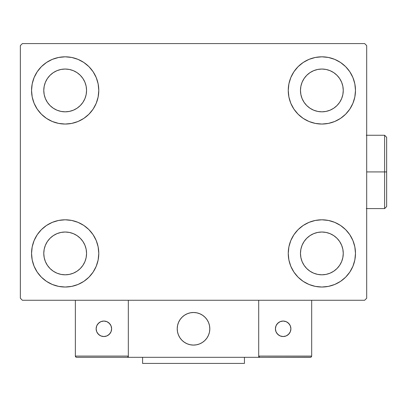 <?xml version="1.0" encoding="UTF-8"?>
<svg xmlns="http://www.w3.org/2000/svg" width="407" height="407" viewBox="0 0 407 407"><rect width="100%" height="100%" fill="white"/><g stroke="black" fill="none" stroke-linecap="round" stroke-linejoin="round"><path stroke-width="0.61" d="M34.112 266.275L32.199 259.971L31.553 253.413A33.613 33.613 0 0 1 65.171 219.8A33.613 33.613 0 0 1 98.784 253.413L98.138 259.971L96.225 266.275L93.122 272.09L88.94 277.182L83.847 281.364L78.032 284.468L71.729 286.38L65.171 287.027L58.613 286.38L52.305 284.468L46.495 281.364L41.402 277.182L37.22 272.09L34.112 266.275L32.199 259.971L31.553 253.413L32.199 246.856L34.112 240.547L37.22 234.737L41.402 229.645L46.495 225.463L52.305 222.359L58.613 220.446L65.171 219.8L71.729 220.446L78.032 222.359L83.847 225.463L88.94 229.645L93.122 234.737L96.225 240.547L98.138 246.856L98.784 253.413A33.613 33.613 0 0 1 65.171 287.027A33.613 33.613 0 0 1 31.553 253.413L32.199 246.856L34.112 240.547M352.92 77.569L354.833 83.873L355.479 90.43A33.613 33.613 0 0 1 321.866 124.049A33.613 33.613 0 0 1 288.253 90.43A33.613 33.613 0 0 1 321.866 56.817A33.613 33.613 0 0 1 355.479 90.43L354.833 96.988L352.92 103.297L349.817 109.107L345.635 114.199L340.542 118.381L334.727 121.49L328.424 123.402L321.866 124.049L315.308 123.402L308.999 121.49L303.19 118.381L298.097 114.199L293.915 109.107L290.807 103.297L288.894 96.988L288.253 90.43L288.894 83.873L290.807 77.569L293.915 71.754L298.097 66.662L303.19 62.485L308.999 59.376L315.308 57.463L321.866 56.817L328.424 57.463L334.727 59.376L340.542 62.485L345.635 66.662L349.817 71.754L352.92 77.569L354.833 83.873L355.479 90.43L354.833 96.988L352.92 103.297M352.92 240.547L354.833 246.856L355.479 253.413A33.613 33.613 0 0 1 321.866 287.027A33.613 33.613 0 0 1 288.253 253.413A33.613 33.613 0 0 1 321.866 219.8A33.613 33.613 0 0 1 355.479 253.413L354.833 259.971L352.92 266.275L349.817 272.09L345.635 277.182L340.542 281.364L334.727 284.468L328.424 286.38L321.866 287.027L315.308 286.38L308.999 284.468L303.19 281.364L298.097 277.182L293.915 272.09L290.807 266.275L288.894 259.971L288.253 253.413L288.894 246.856L290.807 240.547L293.915 234.737L298.097 229.645L303.19 225.463L308.999 222.359L315.308 220.446L321.866 219.8L328.424 220.446L334.727 222.359L340.542 225.463L345.635 229.645L349.817 234.737L352.92 240.547L354.833 246.856L355.479 253.413L354.833 259.971L352.92 266.275M34.112 103.297L32.199 96.988L31.553 90.43A33.613 33.613 0 0 1 65.171 56.817A33.613 33.613 0 0 1 98.784 90.43L98.138 96.988L96.225 103.297L93.122 109.107L88.94 114.199L83.847 118.381L78.032 121.49L71.729 123.402L65.171 124.049L58.613 123.402L52.305 121.49L46.495 118.381L41.402 114.199L37.22 109.107L34.112 103.297L32.199 96.988L31.553 90.43L32.199 83.873L34.112 77.569L37.22 71.754L41.402 66.662L46.495 62.485L52.305 59.376L58.613 57.463L65.171 56.817L71.729 57.463L78.032 59.376L83.847 62.485L88.94 66.662L93.122 71.754L96.225 77.569L98.138 83.873L98.784 90.43A33.613 33.613 0 0 1 65.171 124.049A33.613 33.613 0 0 1 31.553 90.43L32.199 83.873L34.112 77.569M47.385 102.315L50.046 105.555L47.385 102.315L45.406 98.616L44.19 94.607L43.778 90.43A21.393 21.393 0 0 1 65.171 69.042A21.393 21.393 0 0 1 86.559 90.43A21.393 21.393 0 0 1 65.171 111.823A21.393 21.393 0 0 1 43.778 90.43L44.19 86.259L45.406 82.245L44.19 86.259M304.08 265.298L306.741 268.539L304.08 265.298L302.101 261.599L300.885 257.585L300.473 253.413A21.393 21.393 0 0 1 321.866 232.021A21.393 21.393 0 0 1 343.259 253.413A21.393 21.393 0 0 1 321.866 274.806A21.393 21.393 0 0 1 300.473 253.413L300.885 249.242L302.101 245.228L300.885 249.242M304.08 102.315L306.741 105.555L304.08 102.315L302.101 98.616L300.885 94.607L300.473 90.43A21.393 21.393 0 0 1 321.866 69.042A21.393 21.393 0 0 1 343.259 90.43A21.393 21.393 0 0 1 321.866 111.823A21.393 21.393 0 0 1 300.473 90.43L300.885 86.259L302.101 82.245L300.885 86.259M47.385 265.298L50.046 268.539L47.385 265.298L45.406 261.599L44.19 257.585L43.778 253.413A21.393 21.393 0 0 1 65.171 232.021A21.393 21.393 0 0 1 86.559 253.413A21.393 21.393 0 0 1 65.171 274.806A21.393 21.393 0 0 1 43.778 253.413L44.19 249.242L45.406 245.228L44.19 249.242M364.647 43.574L22.385 43.574L20.35 45.615L20.35 298.234L22.385 300.269L364.647 300.269L366.687 298.234L366.687 45.615L364.647 43.574L22.385 43.574L20.35 45.615L20.35 298.234L22.385 300.269L364.647 300.269L366.687 298.234L366.687 45.615L364.647 43.574M50.046 105.555L53.286 108.216L50.046 105.555M56.985 110.195L60.994 111.411L56.985 110.195L53.286 108.216M77.055 108.216L80.296 105.555L82.957 102.315L80.296 105.555L77.055 108.216L73.357 110.195L69.343 111.411L65.171 111.823L60.994 111.411M84.931 98.616L86.152 94.607L84.931 98.616L82.957 102.315M82.957 78.546L80.296 75.305L77.055 72.644L80.296 75.305L82.957 78.546L84.931 82.245L86.152 86.259L86.559 90.43L86.152 94.607M73.357 70.67L69.343 69.449L73.357 70.67L77.055 72.644M53.286 72.644L50.046 75.305L47.385 78.546L50.046 75.305L53.286 72.644L56.985 70.67L60.994 69.449L65.171 69.042L69.343 69.449M306.741 268.539L309.981 271.199L306.741 268.539M313.68 273.178L317.694 274.394L313.68 273.178L309.981 271.199M333.75 271.199L336.991 268.539L339.652 265.298L336.991 268.539L333.75 271.199L330.052 273.178L326.038 274.394L321.866 274.806L317.694 274.394M341.626 261.599L342.847 257.585L341.626 261.599L339.652 265.298M339.652 241.529L336.991 238.288L333.75 235.628L336.991 238.288L339.652 241.529L341.626 245.228L342.847 249.242L343.259 253.413L342.847 257.585M330.052 233.649L326.038 232.433L330.052 233.649L333.75 235.628M309.981 235.628L306.741 238.288L304.08 241.529L306.741 238.288L309.981 235.628L313.68 233.649L317.694 232.433L321.866 232.021L326.038 232.433M306.741 105.555L309.981 108.216L306.741 105.555M313.68 110.195L317.694 111.411L313.68 110.195L309.981 108.216M333.75 108.216L336.991 105.555L339.652 102.315L336.991 105.555L333.75 108.216L330.052 110.195L326.038 111.411L321.866 111.823L317.694 111.411M341.626 98.616L342.847 94.607L341.626 98.616L339.652 102.315M339.652 78.546L336.991 75.305L333.75 72.644L336.991 75.305L339.652 78.546L341.626 82.245L342.847 86.259L343.259 90.43L342.847 94.607M330.052 70.67L326.038 69.449L321.866 69.042L326.038 69.449L330.052 70.67L333.75 72.644M309.981 72.644L306.741 75.305L304.08 78.546L306.741 75.305L309.981 72.644L313.68 70.67L317.694 69.449L321.866 69.042M50.046 268.539L53.286 271.199L50.046 268.539M56.985 273.178L60.994 274.394L56.985 273.178L53.286 271.199M77.055 271.199L80.296 268.539L82.957 265.298L80.296 268.539L77.055 271.199L73.357 273.178L69.343 274.394L65.171 274.806L60.994 274.394M84.931 261.599L86.152 257.585L84.931 261.599L82.957 265.298M82.957 241.529L80.296 238.288L77.055 235.628L80.296 238.288L82.957 241.529L84.931 245.228L86.152 249.242L86.559 253.413L86.152 257.585M73.357 233.649L69.343 232.433L73.357 233.649L77.055 235.628M53.286 235.628L50.046 238.288L47.385 241.529L50.046 238.288L53.286 235.628L56.985 233.649L60.994 232.433L65.171 232.021L69.343 232.433M45.406 82.245L47.385 78.546M302.101 245.228L304.08 241.529M302.101 82.245L304.08 78.546M45.406 245.228L47.385 241.529M177.218 328.79A16.3 16.3 0 0 1 193.518 312.495A16.3 16.3 0 0 1 209.814 328.79L209.503 325.61L208.577 322.553L207.066 319.739L205.042 317.267L202.574 315.242L199.756 313.736L196.698 312.805L193.518 312.495L190.339 312.805L187.281 313.736L184.463 315.242L181.995 317.267L179.965 319.739L178.459 322.553L177.533 325.61L177.218 328.79L177.533 331.97L178.459 335.027L179.965 337.846L181.995 340.318L184.463 342.343L187.281 343.849L190.339 344.775L193.518 345.09L196.698 344.775L199.756 343.849L202.574 342.343L205.042 340.318L207.066 337.846L208.577 335.027L209.503 331.97L209.814 328.79A16.3 16.3 0 0 1 193.518 345.09A16.3 16.3 0 0 1 177.218 328.79M311.681 356.089L258.71 356.089L258.71 300.269L258.71 356.089L311.681 356.089L311.319 356.954L311.681 356.089L311.681 300.269L311.681 356.089L310.923 357.219L258.71 357.315L258.71 300.269L258.71 357.315L128.327 357.315L128.327 300.269L258.71 300.269L128.327 300.269L128.327 357.315L76.577 357.315L127.101 357.315L127.966 356.954L128.327 356.089L75.356 356.089L75.356 300.269L75.356 356.089L75.712 356.954L76.577 357.315L75.712 356.954L76.109 357.219L75.356 356.089L75.448 356.557M258.71 356.089L259.066 356.954L258.801 356.557L259.931 357.315L127.101 357.315L127.966 356.954L127.101 357.315M177.279 330.179L177.493 331.766M177.859 333.323L178.383 334.834M179.044 336.289L179.853 337.673M180.784 338.97L181.848 340.166M185.653 343.065L187.088 343.767M191.712 344.988L193.31 345.09M194.907 345.029L196.489 344.815M198.046 344.449L199.562 343.93M201.017 343.264L202.396 342.46M203.693 341.524L204.894 340.466L203.693 341.524M205.983 339.29L206.949 338.019M207.789 336.66L208.496 335.22M209.717 330.596L209.814 329.004M209.758 327.401L209.544 325.819M209.173 324.262L208.654 322.746M207.987 321.296L207.183 319.912M206.247 318.615L205.189 317.414M201.384 314.519L199.949 313.817M195.324 312.591L193.727 312.495M192.129 312.551L190.542 312.769M188.985 313.136L187.474 313.655M186.019 314.321L184.636 315.125M183.338 316.061L182.143 317.119M181.054 318.289L180.082 319.566M179.243 320.925L178.541 322.364M177.32 326.984L177.223 328.581M190.751 312.729A16.3 16.3 0 0 1 209.58 326.022A16.3 16.3 0 0 1 196.286 344.851A16.3 16.3 0 0 1 177.457 331.557A16.3 16.3 0 0 1 190.751 312.729L187.668 313.578L184.814 315.013L182.295 316.977L180.204 319.393L178.627 322.171L177.62 325.203L177.223 328.373L177.457 331.557L178.307 334.64L179.736 337.495L181.7 340.018L184.117 342.104L186.894 343.686L189.927 344.688L193.101 345.085L196.286 344.851L199.364 344.007L202.223 342.572L204.741 340.608L206.832 338.192L208.409 335.414L209.417 332.382L209.809 329.212L209.58 326.022L208.73 322.944L207.295 320.09L205.337 317.567L202.915 315.476L200.137 313.899L197.105 312.891L193.936 312.5L190.751 312.729M258.71 300.269L311.681 300.269L258.71 300.269M259.931 357.315L259.066 356.954L259.931 357.315L310.455 357.315L311.319 356.954M259.066 356.954L259.463 357.219M128.23 356.557L128.327 356.089L128.23 356.557L128.327 356.089L75.356 356.089M127.966 356.954L127.569 357.219M290.898 328.79A7.743 7.743 0 0 1 283.155 336.533A7.743 7.743 0 0 1 275.417 328.79A7.743 7.743 0 0 1 283.155 321.052A7.743 7.743 0 0 1 290.898 328.79L290.308 325.829L288.629 323.316L286.121 321.642L283.155 321.052L280.194 321.642L277.681 323.316L276.007 325.829L275.417 328.79L276.007 331.756L277.681 334.264L280.194 335.943L283.155 336.533L286.121 335.943L288.629 334.264L290.308 331.756L290.898 328.79M276.719 333.094L278.856 335.231M287.459 335.231L289.596 333.094M289.596 324.491L287.459 322.354M278.856 322.354L276.719 324.491M103.877 321.052A7.743 7.743 0 0 1 111.62 328.79A7.743 7.743 0 0 1 103.877 336.533A7.743 7.743 0 0 1 96.138 328.79A7.743 7.743 0 0 1 103.877 321.052L100.916 321.642L98.402 323.316L96.724 325.829L96.138 328.79L96.724 331.756L98.402 334.264L100.916 335.943L103.877 336.533L106.843 335.943L109.351 334.264L111.03 331.756L111.62 328.79L111.03 325.829L109.351 323.316L106.843 321.642L103.877 321.052M108.181 335.231L110.312 333.094M110.312 324.491L108.181 322.354M99.578 322.354L97.441 324.491M97.441 333.094L99.578 335.231M244.449 357.315L244.449 363.426L142.587 363.426L142.587 357.315L142.587 363.426L244.449 363.426L244.449 357.315M384.615 171.922L384.615 208.593L384.615 171.922L366.687 171.922L384.615 171.922L384.615 135.251L384.615 171.922L386.65 171.922L384.615 171.922M386.65 206.558L386.65 171.922L386.65 206.558L384.615 208.593L366.28 208.593M386.65 137.291L386.65 171.922L386.65 137.291L384.615 135.251L366.28 135.251"/></g></svg>
